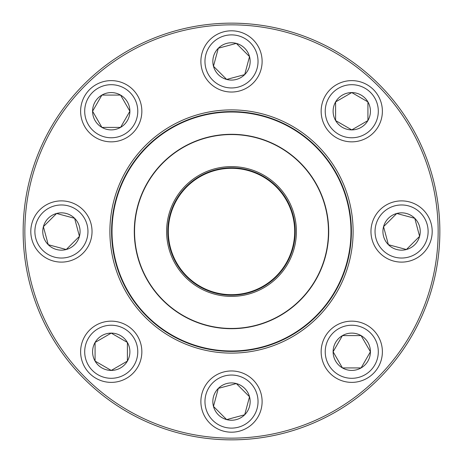 <?xml version="1.0" encoding="UTF-8"?>
<svg xmlns="http://www.w3.org/2000/svg" width="463" height="463" viewBox="0 0 463 463"><rect width="100%" height="100%" fill="white"/><g stroke="black" fill="none" stroke-linecap="round" stroke-linejoin="round"><path stroke-width="0.69" d="M439.85 231.5A208.35 208.35 0 0 1 127.325 411.937A208.35 208.35 0 0 1 127.325 51.063A208.35 208.35 0 0 1 439.85 231.5M438.148 231.5A206.648 206.648 0 0 0 128.176 52.539A206.648 206.648 0 0 0 128.176 410.461A206.648 206.648 0 0 0 438.148 231.5M353.107 231.5A121.607 121.607 0 0 1 170.697 336.815A121.607 121.607 0 0 1 170.697 126.185A121.607 121.607 0 0 1 353.107 231.5M351.405 231.5A119.905 119.905 0 0 0 171.547 127.655A119.905 119.905 0 0 0 171.547 335.345A119.905 119.905 0 0 0 351.405 231.5M333.111 351.764A18.659 18.659 0 0 1 361.094 335.606A18.659 18.659 0 0 1 361.094 367.923A18.659 18.659 0 0 1 333.111 351.764L342.435 335.606L361.094 335.606L370.423 351.764L361.094 367.923L342.435 367.923L333.111 351.764L342.435 367.923L361.094 367.923L370.423 351.764L361.094 335.606L342.435 335.606L333.111 351.764M382.38 351.764A30.616 30.616 0 0 0 351.764 321.148A30.616 30.616 0 0 0 321.148 351.764A30.616 30.616 0 0 1 351.764 321.148A30.616 30.616 0 0 1 382.38 351.764A30.616 30.616 0 0 1 336.456 378.277A30.616 30.616 0 0 1 336.456 325.252A30.616 30.616 0 0 1 382.38 351.764A30.616 30.616 0 0 1 336.456 378.277A30.616 30.616 0 0 1 336.456 325.252A30.616 30.616 0 0 1 382.38 351.764M114.859 257.405A119.483 119.483 0 0 1 267.382 117.533A119.483 119.483 0 0 1 312.259 319.557A119.483 119.483 0 0 1 114.859 257.405M168.156 245.569A64.884 64.884 0 0 1 250.987 169.608A64.884 64.884 0 0 1 275.358 279.322A64.884 64.884 0 0 1 168.156 245.569M169.319 245.309A63.697 63.697 0 0 1 250.628 170.743A63.697 63.697 0 0 1 274.553 278.442A63.697 63.697 0 0 1 169.319 245.309M169.817 245.199A63.188 63.188 0 0 1 250.477 171.229A63.188 63.188 0 0 1 274.206 278.066A63.188 63.188 0 0 1 169.817 245.199M136.608 252.578A97.201 97.201 0 0 1 210.422 136.608A97.201 97.201 0 0 1 326.392 210.422A97.201 97.201 0 0 1 252.578 326.392A97.201 97.201 0 0 1 136.608 252.578A97.201 97.201 0 0 1 210.422 136.608A97.201 97.201 0 0 1 326.392 210.422A97.201 97.201 0 0 1 252.578 326.392A97.201 97.201 0 0 1 136.608 252.578M84.173 84.173A208.35 208.35 0 0 1 432.749 177.578A208.35 208.35 0 0 1 177.578 432.749A208.35 208.35 0 0 1 84.173 84.173M388.388 244.696A18.659 18.659 0 0 1 396.75 213.478A18.659 18.659 0 0 1 419.605 236.327A18.659 18.659 0 0 1 388.388 244.696L383.561 226.673L396.75 213.478L414.773 218.304L419.605 236.327L406.41 249.522L388.388 244.696L406.41 249.522L419.605 236.327L414.773 218.304L396.75 213.478L383.561 226.673L388.388 244.696M423.228 209.855A30.616 30.616 0 0 0 379.932 209.855A30.616 30.616 0 0 0 379.932 253.145A30.616 30.616 0 0 0 423.228 253.145A30.616 30.616 0 0 0 423.228 209.855A30.616 30.616 0 0 1 409.506 261.074A30.616 30.616 0 0 1 372.009 223.577A30.616 30.616 0 0 1 423.228 209.855A30.616 30.616 0 0 1 409.506 261.074A30.616 30.616 0 0 1 372.009 223.577A30.616 30.616 0 0 1 423.228 209.855A30.616 30.616 0 0 0 379.932 209.855A30.616 30.616 0 0 0 379.932 253.145A30.616 30.616 0 0 0 423.228 253.145A30.616 30.616 0 0 0 423.228 209.855M351.764 129.889A18.659 18.659 0 0 1 335.606 101.906A18.659 18.659 0 0 1 367.923 101.906A18.659 18.659 0 0 1 351.764 129.889L335.606 120.565L335.606 101.906L351.764 92.577L367.923 101.906L367.923 120.565L351.764 129.889L367.923 120.565L367.923 101.906L351.764 92.577L335.606 101.906L335.606 120.565L351.764 129.889M351.764 80.62A30.616 30.616 0 0 0 321.148 111.236A30.616 30.616 0 0 0 351.764 141.852A30.616 30.616 0 0 1 321.148 111.236A30.616 30.616 0 0 1 351.764 80.62A30.616 30.616 0 0 1 378.277 126.544A30.616 30.616 0 0 1 325.252 126.544A30.616 30.616 0 0 1 351.764 80.62A30.616 30.616 0 0 1 378.277 126.544A30.616 30.616 0 0 1 325.252 126.544A30.616 30.616 0 0 1 351.764 80.62M244.696 74.612A18.659 18.659 0 0 1 213.478 66.25A18.659 18.659 0 0 1 236.327 43.395A18.659 18.659 0 0 1 244.696 74.612L226.673 79.439L213.478 66.25L218.304 48.227L236.327 43.395L249.522 56.59L244.696 74.612L249.522 56.59L236.327 43.395L218.304 48.227L213.478 66.25L226.673 79.439L244.696 74.612M209.855 39.772A30.616 30.616 0 0 1 261.074 53.494A30.616 30.616 0 0 1 223.577 90.991A30.616 30.616 0 0 1 209.855 39.772A30.616 30.616 0 0 1 261.074 53.494A30.616 30.616 0 0 1 223.577 90.991A30.616 30.616 0 0 1 209.855 39.772M129.889 111.236A18.659 18.659 0 0 1 101.906 127.394A18.659 18.659 0 0 1 101.906 95.077A18.659 18.659 0 0 1 129.889 111.236L120.565 127.394L101.906 127.394L92.577 111.236L101.906 95.077L120.565 95.077L129.889 111.236L120.565 95.077L101.906 95.077L92.577 111.236L101.906 127.394L120.565 127.394L129.889 111.236M80.62 111.236A30.616 30.616 0 0 0 111.236 141.852A30.616 30.616 0 0 0 141.852 111.236A30.616 30.616 0 0 1 111.236 141.852A30.616 30.616 0 0 1 80.62 111.236A30.616 30.616 0 0 1 126.544 84.723A30.616 30.616 0 0 1 126.544 137.748A30.616 30.616 0 0 1 80.62 111.236A30.616 30.616 0 0 1 126.544 84.723A30.616 30.616 0 0 1 126.544 137.748A30.616 30.616 0 0 1 80.62 111.236M74.612 218.304A18.659 18.659 0 0 1 66.25 249.522A18.659 18.659 0 0 1 43.395 226.673A18.659 18.659 0 0 1 74.612 218.304L79.439 236.327L66.25 249.522L48.227 244.696L43.395 226.673L56.59 213.478L74.612 218.304L56.59 213.478L43.395 226.673L48.227 244.696L66.25 249.522L79.439 236.327L74.612 218.304M39.772 253.145A30.616 30.616 0 0 0 83.068 253.145A30.616 30.616 0 0 0 83.068 209.855A30.616 30.616 0 0 1 83.068 253.145A30.616 30.616 0 0 1 39.772 253.145A30.616 30.616 0 0 1 53.494 201.926A30.616 30.616 0 0 1 90.991 239.423A30.616 30.616 0 0 1 39.772 253.145A30.616 30.616 0 0 1 53.494 201.926A30.616 30.616 0 0 1 90.991 239.423A30.616 30.616 0 0 1 39.772 253.145M111.236 333.111A18.659 18.659 0 0 1 127.394 361.094A18.659 18.659 0 0 1 95.077 361.094A18.659 18.659 0 0 1 111.236 333.111L127.394 342.435L127.394 361.094L111.236 370.423L95.077 361.094L95.077 342.435L111.236 333.111L95.077 342.435L95.077 361.094L111.236 370.423L127.394 361.094L127.394 342.435L111.236 333.111M111.236 382.38A30.616 30.616 0 0 0 141.852 351.764A30.616 30.616 0 0 0 111.236 321.148A30.616 30.616 0 0 1 141.852 351.764A30.616 30.616 0 0 1 111.236 382.38A30.616 30.616 0 0 1 84.723 336.456A30.616 30.616 0 0 1 137.748 336.456A30.616 30.616 0 0 1 111.236 382.38A30.616 30.616 0 0 1 84.723 336.456A30.616 30.616 0 0 1 137.748 336.456A30.616 30.616 0 0 1 111.236 382.38M218.304 388.388A18.659 18.659 0 0 1 249.522 396.75A18.659 18.659 0 0 1 226.673 419.605A18.659 18.659 0 0 1 218.304 388.388L236.327 383.561L249.522 396.75L244.696 414.773L226.673 419.605L213.478 406.41L218.304 388.388L213.478 406.41L226.673 419.605L244.696 414.773L249.522 396.75L236.327 383.561L218.304 388.388M253.145 423.228A30.616 30.616 0 0 1 201.926 409.506A30.616 30.616 0 0 1 239.423 372.009A30.616 30.616 0 0 1 253.145 423.228A30.616 30.616 0 0 1 201.926 409.506A30.616 30.616 0 0 1 239.423 372.009A30.616 30.616 0 0 1 253.145 423.228M378.3 351.764A26.53 26.53 0 0 0 338.499 328.788A26.53 26.53 0 0 0 338.499 374.746A26.53 26.53 0 0 0 378.3 351.764M326.143 210.48A96.946 96.946 0 0 0 210.48 136.857A96.946 96.946 0 0 0 136.857 252.52A96.946 96.946 0 0 0 252.52 326.143A96.946 96.946 0 0 0 326.143 210.48M420.34 212.737A26.53 26.53 0 0 0 375.95 224.63A26.53 26.53 0 0 0 408.447 257.127A26.53 26.53 0 0 0 420.34 212.737M351.764 84.7A26.53 26.53 0 0 0 328.788 124.501A26.53 26.53 0 0 0 374.746 124.501A26.53 26.53 0 0 0 351.764 84.7M212.737 42.66A26.53 26.53 0 0 0 224.63 87.05A26.53 26.53 0 0 0 257.127 54.553A26.53 26.53 0 0 0 212.737 42.66M84.7 111.236A26.53 26.53 0 0 0 124.501 134.212A26.53 26.53 0 0 0 124.501 88.254A26.53 26.53 0 0 0 84.7 111.236M42.66 250.263A26.53 26.53 0 0 0 87.05 238.37A26.53 26.53 0 0 0 54.553 205.873A26.53 26.53 0 0 0 42.66 250.263M111.236 378.3A26.53 26.53 0 0 0 134.212 338.499A26.53 26.53 0 0 0 88.254 338.499A26.53 26.53 0 0 0 111.236 378.3M250.263 420.34A26.53 26.53 0 0 0 238.37 375.95A26.53 26.53 0 0 0 205.873 408.447A26.53 26.53 0 0 0 250.263 420.34"/></g></svg>
